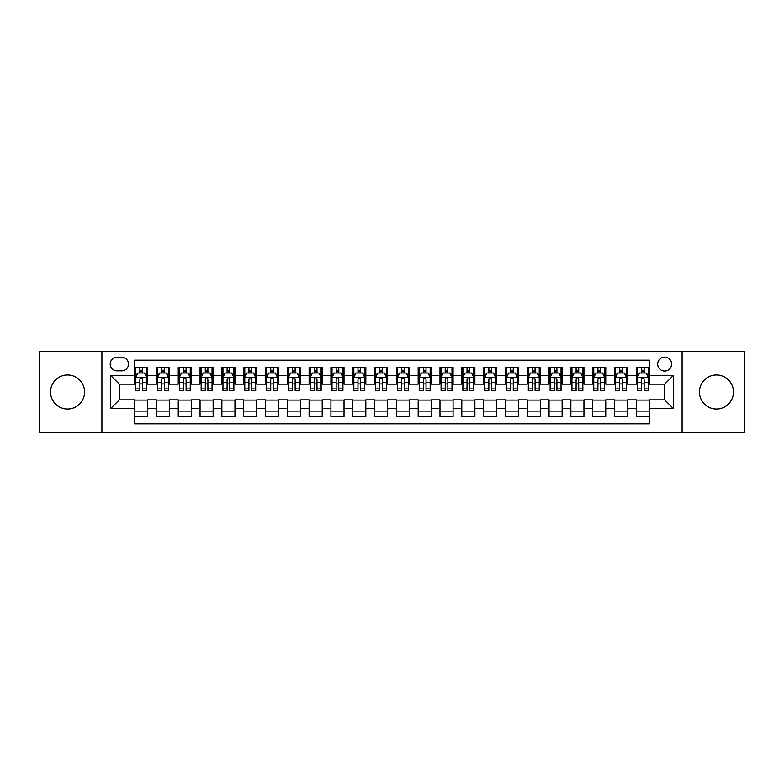 <?xml version="1.0" encoding="UTF-8"?>
<svg xmlns="http://www.w3.org/2000/svg" width="784" height="784" viewBox="0 0 784 784"><rect width="100%" height="100%" fill="white"/><g stroke="black" fill="none" stroke-linecap="round" stroke-linejoin="round"><path stroke-width="1.18" d="M716.449 374.987A17.013 17.013 0 0 0 699.436 392A17.013 17.013 0 0 0 716.449 409.013A17.013 17.013 0 0 0 733.461 392A17.013 17.013 0 0 0 716.449 374.987M67.551 374.987A17.013 17.013 0 0 0 50.539 392A17.013 17.013 0 0 0 67.551 409.013A17.013 17.013 0 0 0 84.564 392A17.013 17.013 0 0 0 67.551 374.987M664.646 357.102A6.978 6.978 0 0 0 657.668 364.08A6.978 6.978 0 0 0 664.646 371.057A6.978 6.978 0 0 0 671.623 364.08A6.978 6.978 0 0 0 664.646 357.102M682.09 432.347L744.8 432.347L744.8 351.653L682.09 351.653L682.09 432.347L101.91 432.347L101.91 351.653L39.2 351.653L39.2 432.347L101.91 432.347M649.377 367.461L636.285 367.461L636.285 375.428L627.563 375.428L627.563 384.15L636.285 384.15L636.285 375.428M627.563 375.428L627.563 367.461L614.48 367.461L614.48 375.428L605.748 375.428L605.748 384.15L614.48 384.15L614.48 375.428M605.748 375.428L605.748 367.461L592.665 367.461L592.665 375.428L583.943 375.428L583.943 384.15L592.665 384.15L592.665 375.428M583.943 375.428L583.943 367.461L570.85 367.461L570.85 375.428L562.128 375.428L562.128 384.15L570.85 384.15L570.85 375.428M562.128 375.428L562.128 367.461L549.045 367.461L549.045 375.428L540.313 375.428L540.313 384.15L549.045 384.15L549.045 375.428M540.313 375.428L540.313 367.461L527.23 367.461L527.23 375.428L518.508 375.428L518.508 384.15L527.23 384.15L527.23 375.428M518.508 375.428L518.508 367.461L505.415 367.461L505.415 375.428L496.693 375.428L496.693 384.15L505.415 384.15L505.415 375.428M496.693 375.428L496.693 367.461L483.61 367.461L483.61 375.428L474.879 375.428L474.879 384.15L483.61 384.15L483.61 375.428M474.879 375.428L474.879 367.461L461.796 367.461L461.796 375.428L453.074 375.428L453.074 384.15L461.796 384.15L461.796 375.428M453.074 375.428L453.074 367.461L439.981 367.461L439.981 375.428L431.259 375.428L431.259 384.15L439.981 384.15L439.981 375.428M431.259 375.428L431.259 367.461L418.176 367.461L418.176 375.428L409.454 375.428L409.454 384.15L418.176 384.15L418.176 375.428M409.454 375.428L409.454 367.461L396.361 367.461L396.361 375.428L387.639 375.428L387.639 384.15L396.361 384.15L396.361 375.428M387.639 375.428L387.639 367.461L374.546 367.461L374.546 375.428L365.824 375.428L365.824 384.15L374.546 384.15L374.546 375.428M365.824 375.428L365.824 367.461L352.741 367.461L352.741 375.428L344.019 375.428L344.019 384.15L352.741 384.15L352.741 375.428M344.019 375.428L344.019 367.461L330.926 367.461L330.926 375.428L322.204 375.428L322.204 384.15L330.926 384.15L330.926 375.428M322.204 375.428L322.204 367.461L309.121 367.461L309.121 375.428L300.39 375.428L300.39 384.15L309.121 384.15L309.121 375.428M300.39 375.428L300.39 367.461L287.307 367.461L287.307 375.428L278.585 375.428L278.585 384.15L287.307 384.15L287.307 375.428M278.585 375.428L278.585 367.461L265.492 367.461L265.492 375.428L256.77 375.428L256.77 384.15L265.492 384.15L265.492 375.428M256.77 375.428L256.77 367.461L243.687 367.461L243.687 375.428L234.955 375.428L234.955 384.15L243.687 384.15L243.687 375.428M234.955 375.428L234.955 367.461L221.872 367.461L221.872 375.428L213.15 375.428L213.15 384.15L221.872 384.15L221.872 375.428M213.15 375.428L213.15 367.461L200.057 367.461L200.057 375.428L191.335 375.428L191.335 384.15L200.057 384.15L200.057 375.428M191.335 375.428L191.335 367.461L178.252 367.461L178.252 375.428L169.52 375.428L169.52 384.15L178.252 384.15L178.252 375.428M169.52 375.428L169.52 367.461L156.437 367.461L156.437 384.15L147.715 384.15L147.715 367.461L134.623 367.461M134.623 416.539L147.715 416.539L147.715 399.85L156.437 399.85L156.437 416.539L169.52 416.539L169.52 399.85L178.252 399.85L178.252 408.572L169.52 408.572M178.252 408.572L178.252 416.539L191.335 416.539L191.335 399.85L200.057 399.85L200.057 408.572L191.335 408.572M200.057 408.572L200.057 416.539L213.15 416.539L213.15 399.85L221.872 399.85L221.872 408.572L213.15 408.572M221.872 408.572L221.872 416.539L234.955 416.539L234.955 399.85L243.687 399.85L243.687 408.572L234.955 408.572M243.687 408.572L243.687 416.539L256.77 416.539L256.77 399.85L265.492 399.85L265.492 408.572L256.77 408.572M265.492 408.572L265.492 416.539L278.585 416.539L278.585 399.85L287.307 399.85L287.307 408.572L278.585 408.572M287.307 408.572L287.307 416.539L300.39 416.539L300.39 399.85L309.121 399.85L309.121 408.572L300.39 408.572M309.121 408.572L309.121 416.539L322.204 416.539L322.204 399.85L330.926 399.85L330.926 408.572L322.204 408.572M330.926 408.572L330.926 416.539L344.019 416.539L344.019 399.85L352.741 399.85L352.741 408.572L344.019 408.572M352.741 408.572L352.741 416.539L365.824 416.539L365.824 399.85L374.546 399.85L374.546 408.572L365.824 408.572M374.546 408.572L374.546 416.539L387.639 416.539L387.639 399.85L396.361 399.85L396.361 408.572L387.639 408.572M396.361 408.572L396.361 416.539L409.454 416.539L409.454 399.85L418.176 399.85L418.176 408.572L409.454 408.572M418.176 408.572L418.176 416.539L431.259 416.539L431.259 399.85L439.981 399.85L439.981 408.572L431.259 408.572M439.981 408.572L439.981 416.539L453.074 416.539L453.074 399.85L461.796 399.85L461.796 408.572L453.074 408.572M461.796 408.572L461.796 416.539L474.879 416.539L474.879 399.85L483.61 399.85L483.61 408.572L474.879 408.572M483.61 408.572L483.61 416.539L496.693 416.539L496.693 399.85L505.415 399.85L505.415 408.572L496.693 408.572M505.415 408.572L505.415 416.539L518.508 416.539L518.508 399.85L527.23 399.85L527.23 408.572L518.508 408.572M527.23 408.572L527.23 416.539L540.313 416.539L540.313 399.85L549.045 399.85L549.045 408.572L540.313 408.572M549.045 408.572L549.045 416.539L562.128 416.539L562.128 399.85L570.85 399.85L570.85 408.572L562.128 408.572M570.85 408.572L570.85 416.539L583.943 416.539L583.943 399.85L592.665 399.85L592.665 408.572L583.943 408.572M592.665 408.572L592.665 416.539L605.748 416.539L605.748 399.85L614.48 399.85L614.48 408.572L605.748 408.572M614.48 408.572L614.48 416.539L627.563 416.539L627.563 399.85L636.285 399.85L636.285 408.572L627.563 408.572M116.953 370.842L121.755 370.842A6.762 6.762 0 0 0 128.517 364.08A6.762 6.762 0 0 0 121.755 357.318L116.953 357.318A6.762 6.762 0 0 0 110.201 364.08A6.762 6.762 0 0 0 116.953 370.842M682.09 351.653L101.91 351.653M649.377 375.428L649.377 360.16L134.623 360.16L134.623 384.15L119.354 384.15L119.354 399.85L134.623 399.85L134.623 423.84L649.377 423.84L649.377 399.85L664.646 399.85L664.646 384.15L649.377 384.15L649.377 375.428L673.368 375.428L673.368 408.572L649.377 408.572M134.623 408.572L110.632 408.572L110.632 375.428L134.623 375.428M636.285 408.572L636.285 416.539L649.377 416.539M134.623 372.919L135.72 372.919M139.856 372.919L142.472 372.919M146.618 372.919L147.715 372.919M134.623 383.935L135.72 383.935M139.856 383.935L142.472 383.935M146.618 383.935L147.715 383.935M134.623 400.065L147.715 400.065M134.623 411.081L147.715 411.081M156.437 383.935L157.525 383.935M161.671 383.935L164.287 383.935M168.433 383.935L169.52 383.935M156.437 372.919L157.525 372.919M161.671 372.919L164.287 372.919M168.433 372.919L169.52 372.919M156.437 400.065L169.52 400.065M156.437 411.081L169.52 411.081M178.252 400.065L191.335 400.065M178.252 411.081L191.335 411.081M178.252 372.919L179.34 372.919M183.485 372.919L186.102 372.919M190.247 372.919L191.335 372.919M178.252 383.935L179.34 383.935M183.485 383.935L186.102 383.935M190.247 383.935L191.335 383.935M200.057 400.065L213.15 400.065M200.057 411.081L213.15 411.081M200.057 372.919L201.155 372.919M205.29 372.919L207.907 372.919M212.052 372.919L213.15 372.919M200.057 383.935L201.155 383.935M205.29 383.935L207.907 383.935M212.052 383.935L213.15 383.935M221.872 400.065L234.955 400.065M221.872 411.081L234.955 411.081M221.872 372.919L222.96 372.919M227.105 372.919L229.722 372.919M233.867 372.919L234.955 372.919M221.872 383.935L222.96 383.935M227.105 383.935L229.722 383.935M233.867 383.935L234.955 383.935M243.687 400.065L256.77 400.065M243.687 411.081L256.77 411.081M243.687 372.919L244.775 372.919M248.92 372.919L251.537 372.919M255.682 372.919L256.77 372.919M243.687 383.935L244.775 383.935M248.92 383.935L251.537 383.935M255.682 383.935L256.77 383.935M265.492 400.065L278.585 400.065M265.492 411.081L278.585 411.081M265.492 372.919L266.58 372.919M270.725 372.919L273.342 372.919M277.487 372.919L278.585 372.919M265.492 383.935L266.58 383.935M270.725 383.935L273.342 383.935M277.487 383.935L278.585 383.935M287.307 400.065L300.39 400.065M287.307 411.081L300.39 411.081M287.307 372.919L288.394 372.919M292.54 372.919L295.156 372.919M299.302 372.919L300.39 372.919M287.307 383.935L288.394 383.935M292.54 383.935L295.156 383.935M299.302 383.935L300.39 383.935M309.121 400.065L322.204 400.065M309.121 411.081L322.204 411.081M309.121 372.919L310.209 372.919M314.355 372.919L316.971 372.919M321.117 372.919L322.204 372.919M309.121 383.935L310.209 383.935M314.355 383.935L316.971 383.935M321.117 383.935L322.204 383.935M330.926 400.065L344.019 400.065M330.926 411.081L344.019 411.081M330.926 372.919L332.014 372.919M336.16 372.919L338.776 372.919M342.922 372.919L344.019 372.919M330.926 383.935L332.014 383.935M336.16 383.935L338.776 383.935M342.922 383.935L344.019 383.935M352.741 400.065L365.824 400.065M352.741 411.081L365.824 411.081M352.741 372.919L353.829 372.919M357.974 372.919L360.591 372.919M364.736 372.919L365.824 372.919M352.741 383.935L353.829 383.935M357.974 383.935L360.591 383.935M364.736 383.935L365.824 383.935M374.546 400.065L387.639 400.065M374.546 411.081L387.639 411.081M374.546 372.919L375.644 372.919M379.789 372.919L382.406 372.919M386.551 372.919L387.639 372.919M374.546 383.935L375.644 383.935M379.789 383.935L382.406 383.935M386.551 383.935L387.639 383.935M396.361 400.065L409.454 400.065M396.361 411.081L409.454 411.081M396.361 372.919L397.449 372.919M401.594 372.919L404.211 372.919M408.356 372.919L409.454 372.919M396.361 383.935L397.449 383.935M401.594 383.935L404.211 383.935M408.356 383.935L409.454 383.935M418.176 400.065L431.259 400.065M418.176 411.081L431.259 411.081M418.176 372.919L419.264 372.919M423.409 372.919L426.026 372.919M430.171 372.919L431.259 372.919M418.176 383.935L419.264 383.935M423.409 383.935L426.026 383.935M430.171 383.935L431.259 383.935M439.981 400.065L453.074 400.065M439.981 411.081L453.074 411.081M439.981 372.919L441.078 372.919M445.224 372.919L447.84 372.919M451.986 372.919L453.074 372.919M439.981 383.935L441.078 383.935M445.224 383.935L447.84 383.935M451.986 383.935L453.074 383.935M461.796 400.065L474.879 400.065M461.796 411.081L474.879 411.081M461.796 372.919L462.883 372.919M467.029 372.919L469.645 372.919M473.791 372.919L474.879 372.919M461.796 383.935L462.883 383.935M467.029 383.935L469.645 383.935M473.791 383.935L474.879 383.935M483.61 400.065L496.693 400.065M483.61 411.081L496.693 411.081M483.61 372.919L484.698 372.919M488.844 372.919L491.46 372.919M495.606 372.919L496.693 372.919M483.61 383.935L484.698 383.935M488.844 383.935L491.46 383.935M495.606 383.935L496.693 383.935M505.415 400.065L518.508 400.065M505.415 411.081L518.508 411.081M505.415 372.919L506.513 372.919M510.658 372.919L513.275 372.919M517.42 372.919L518.508 372.919M505.415 383.935L506.513 383.935M510.658 383.935L513.275 383.935M517.42 383.935L518.508 383.935M527.23 400.065L540.313 400.065M527.23 411.081L540.313 411.081M527.23 372.919L528.318 372.919M532.463 372.919L535.08 372.919M539.225 372.919L540.313 372.919M527.23 383.935L528.318 383.935M532.463 383.935L535.08 383.935M539.225 383.935L540.313 383.935M549.045 400.065L562.128 400.065M549.045 411.081L562.128 411.081M549.045 372.919L550.133 372.919M554.278 372.919L556.895 372.919M561.04 372.919L562.128 372.919M549.045 383.935L550.133 383.935M554.278 383.935L556.895 383.935M561.04 383.935L562.128 383.935M570.85 400.065L583.943 400.065M570.85 411.081L583.943 411.081M570.85 372.919L571.948 372.919M576.093 372.919L578.71 372.919M582.845 372.919L583.943 372.919M570.85 383.935L571.948 383.935M576.093 383.935L578.71 383.935M582.845 383.935L583.943 383.935M592.665 400.065L605.748 400.065M592.665 411.081L605.748 411.081M592.665 372.919L593.753 372.919M597.898 372.919L600.515 372.919M604.66 372.919L605.748 372.919M592.665 383.935L593.753 383.935M597.898 383.935L600.515 383.935M604.66 383.935L605.748 383.935M614.48 400.065L627.563 400.065M614.48 411.081L627.563 411.081M614.48 372.919L615.567 372.919M619.713 372.919L622.329 372.919M626.475 372.919L627.563 372.919M614.48 383.935L615.567 383.935M619.713 383.935L622.329 383.935M626.475 383.935L627.563 383.935M636.285 400.065L649.377 400.065M636.285 411.081L649.377 411.081M636.285 372.919L637.382 372.919M641.528 372.919L644.144 372.919M648.28 372.919L649.377 372.919M636.285 383.935L637.382 383.935M641.528 383.935L644.144 383.935M648.28 383.935L649.377 383.935M119.354 384.15L110.632 375.428M119.354 399.85L110.632 408.572M673.368 375.428L664.646 384.15M673.368 408.572L664.646 399.85M142.472 370.293L139.856 370.293M146.618 388.913L142.472 388.913L142.472 390.687L146.618 390.687L146.618 377.388L144.442 373.027L137.896 373.027L135.72 377.388L135.72 390.687L139.856 390.687L139.856 388.913L135.72 388.913M135.72 377.388L135.72 367.461M146.618 377.388L146.618 367.461M139.856 373.027L139.856 367.461M142.472 367.461L142.472 373.027M142.472 388.913L142.472 379.025C141.61 377.339 140.738 377.339 139.856 379.025L139.856 388.913M164.287 370.293L161.671 370.293M168.433 388.913L164.287 388.913L164.287 390.687L168.433 390.687L168.433 377.388L166.247 373.027L159.711 373.027L157.525 377.388L157.525 390.687L161.671 390.687L161.671 388.913L157.525 388.913M157.525 377.388L157.525 367.461M168.433 377.388L168.433 367.461M161.671 373.027L161.671 367.461M164.287 367.461L164.287 373.027M164.287 388.913L164.287 379.025C163.415 377.339 162.543 377.339 161.671 379.025L161.671 388.913M186.102 370.293L183.485 370.293M190.247 388.913L186.102 388.913L186.102 390.687L190.247 390.687L190.247 377.388L188.062 373.027L181.516 373.027L179.34 377.388L179.34 390.687L183.485 390.687L183.485 388.913L179.34 388.913M179.34 377.388L179.34 367.461M190.247 377.388L190.247 367.461M183.485 373.027L183.485 367.461M186.102 367.461L186.102 373.027M186.102 388.913L186.102 379.025C185.23 377.339 184.358 377.339 183.485 379.025L183.485 388.913M207.907 370.293L205.29 370.293M212.052 388.913L207.907 388.913L207.907 390.687L212.052 390.687L212.052 377.388L209.877 373.027L203.33 373.027L201.155 377.388L201.155 390.687L205.29 390.687L205.29 388.913L201.155 388.913M201.155 377.388L201.155 367.461M212.052 377.388L212.052 367.461M205.29 373.027L205.29 367.461M207.907 367.461L207.907 373.027M207.907 388.913L207.907 379.025C207.045 377.339 206.172 377.339 205.29 379.025L205.29 388.913M229.722 370.293L227.105 370.293M233.867 388.913L229.722 388.913L229.722 390.687L233.867 390.687L233.867 377.388L231.682 373.027L225.145 373.027L222.96 377.388L222.96 390.687L227.105 390.687L227.105 388.913L222.96 388.913M222.96 377.388L222.96 367.461M233.867 377.388L233.867 367.461M227.105 373.027L227.105 367.461M229.722 367.461L229.722 373.027M229.722 388.913L229.722 379.025C228.85 377.339 227.977 377.339 227.105 379.025L227.105 388.913M251.537 370.293L248.92 370.293M255.682 388.913L251.537 388.913L251.537 390.687L255.682 390.687L255.682 377.388L253.497 373.027L246.95 373.027L244.775 377.388L244.775 390.687L248.92 390.687L248.92 388.913L244.775 388.913M244.775 377.388L244.775 367.461M255.682 377.388L255.682 367.461M248.92 373.027L248.92 367.461M251.537 367.461L251.537 373.027M251.537 388.913L251.537 379.025C250.664 377.339 249.792 377.339 248.92 379.025L248.92 388.913M273.342 370.293L270.725 370.293M277.487 388.913L273.342 388.913L273.342 390.687L277.487 390.687L277.487 377.388L275.311 373.027L268.765 373.027L266.58 377.388L266.58 390.687L270.725 390.687L270.725 388.913L266.58 388.913M266.58 377.388L266.58 367.461M277.487 377.388L277.487 367.461M270.725 373.027L270.725 367.461M273.342 367.461L273.342 373.027M273.342 388.913L273.342 379.025C272.479 377.339 271.597 377.339 270.725 379.025L270.725 388.913M295.156 370.293L292.54 370.293M299.302 388.913L295.156 388.913L295.156 390.687L299.302 390.687L299.302 377.388L297.116 373.027L290.58 373.027L288.394 377.388L288.394 390.687L292.54 390.687L292.54 388.913L288.394 388.913M288.394 377.388L288.394 367.461M299.302 377.388L299.302 367.461M292.54 373.027L292.54 367.461M295.156 367.461L295.156 373.027M295.156 388.913L295.156 379.025C294.284 377.339 293.412 377.339 292.54 379.025L292.54 388.913M316.971 370.293L314.355 370.293M321.117 388.913L316.971 388.913L316.971 390.687L321.117 390.687L321.117 377.388L318.931 373.027L312.385 373.027L310.209 377.388L310.209 390.687L314.355 390.687L314.355 388.913L310.209 388.913M310.209 377.388L310.209 367.461M321.117 377.388L321.117 367.461M314.355 373.027L314.355 367.461M316.971 367.461L316.971 373.027M316.971 388.913L316.971 379.025C316.099 377.339 315.227 377.339 314.355 379.025L314.355 388.913M338.776 370.293L336.16 370.293M342.922 388.913L338.776 388.913L338.776 390.687L342.922 390.687L342.922 377.388L340.746 373.027L334.2 373.027L332.014 377.388L332.014 390.687L336.16 390.687L336.16 388.913L332.014 388.913M332.014 377.388L332.014 367.461M342.922 377.388L342.922 367.461M336.16 373.027L336.16 367.461M338.776 367.461L338.776 373.027M338.776 388.913L338.776 379.025C337.904 377.339 337.032 377.339 336.16 379.025L336.16 388.913M360.591 370.293L357.974 370.293M364.736 388.913L360.591 388.913L360.591 390.687L364.736 390.687L364.736 377.388L362.551 373.027L356.014 373.027L353.829 377.388L353.829 390.687L357.974 390.687L357.974 388.913L353.829 388.913M353.829 377.388L353.829 367.461M364.736 377.388L364.736 367.461M357.974 373.027L357.974 367.461M360.591 367.461L360.591 373.027M360.591 388.913L360.591 379.025C359.719 377.339 358.847 377.339 357.974 379.025L357.974 388.913M382.406 370.293L379.789 370.293M386.551 388.913L382.406 388.913L382.406 390.687L386.551 390.687L386.551 377.388L384.366 373.027L377.819 373.027L375.644 377.388L375.644 390.687L379.789 390.687L379.789 388.913L375.644 388.913M375.644 377.388L375.644 367.461M386.551 377.388L386.551 367.461M379.789 373.027L379.789 367.461M382.406 367.461L382.406 373.027M382.406 388.913L382.406 379.025C381.534 377.339 380.661 377.339 379.789 379.025L379.789 388.913M404.211 370.293L401.594 370.293M408.356 388.913L404.211 388.913L404.211 390.687L408.356 390.687L408.356 377.388L406.181 373.027L399.634 373.027L397.449 377.388L397.449 390.687L401.594 390.687L401.594 388.913L397.449 388.913M397.449 377.388L397.449 367.461M408.356 377.388L408.356 367.461M401.594 373.027L401.594 367.461M404.211 367.461L404.211 373.027M404.211 388.913L404.211 379.025C403.339 377.339 402.466 377.339 401.594 379.025L401.594 388.913M426.026 370.293L423.409 370.293M430.171 388.913L426.026 388.913L426.026 390.687L430.171 390.687L430.171 377.388L427.986 373.027L421.449 373.027L419.264 377.388L419.264 390.687L423.409 390.687L423.409 388.913L419.264 388.913M419.264 377.388L419.264 367.461M430.171 377.388L430.171 367.461M423.409 373.027L423.409 367.461M426.026 367.461L426.026 373.027M426.026 388.913L426.026 379.025C425.153 377.339 424.281 377.339 423.409 379.025L423.409 388.913M447.84 370.293L445.224 370.293M451.986 388.913L447.84 388.913L447.84 390.687L451.986 390.687L451.986 377.388L449.8 373.027L443.254 373.027L441.078 377.388L441.078 390.687L445.224 390.687L445.224 388.913L441.078 388.913M441.078 377.388L441.078 367.461M451.986 377.388L451.986 367.461M445.224 373.027L445.224 367.461M447.84 367.461L447.84 373.027M447.84 388.913L447.84 379.025C446.968 377.339 446.096 377.339 445.224 379.025L445.224 388.913M469.645 370.293L467.029 370.293M473.791 388.913L469.645 388.913L469.645 390.687L473.791 390.687L473.791 377.388L471.615 373.027L465.069 373.027L462.883 377.388L462.883 390.687L467.029 390.687L467.029 388.913L462.883 388.913M462.883 377.388L462.883 367.461M473.791 377.388L473.791 367.461M467.029 373.027L467.029 367.461M469.645 367.461L469.645 373.027M469.645 388.913L469.645 379.025C468.773 377.339 467.901 377.339 467.029 379.025L467.029 388.913M491.46 370.293L488.844 370.293M495.606 388.913L491.46 388.913L491.46 390.687L495.606 390.687L495.606 377.388L493.42 373.027L486.884 373.027L484.698 377.388L484.698 390.687L488.844 390.687L488.844 388.913L484.698 388.913M484.698 377.388L484.698 367.461M495.606 377.388L495.606 367.461M488.844 373.027L488.844 367.461M491.46 367.461L491.46 373.027M491.46 388.913L491.46 379.025C490.588 377.339 489.716 377.339 488.844 379.025L488.844 388.913M513.275 370.293L510.658 370.293M517.42 388.913L513.275 388.913L513.275 390.687L517.42 390.687L517.42 377.388L515.235 373.027L508.689 373.027L506.513 377.388L506.513 390.687L510.658 390.687L510.658 388.913L506.513 388.913M506.513 377.388L506.513 367.461M517.42 377.388L517.42 367.461M510.658 373.027L510.658 367.461M513.275 367.461L513.275 373.027M513.275 388.913L513.275 379.025C512.403 377.339 511.531 377.339 510.658 379.025L510.658 388.913M535.08 370.293L532.463 370.293M539.225 388.913L535.08 388.913L535.08 390.687L539.225 390.687L539.225 377.388L537.05 373.027L530.503 373.027L528.318 377.388L528.318 390.687L532.463 390.687L532.463 388.913L528.318 388.913M528.318 377.388L528.318 367.461M539.225 377.388L539.225 367.461M532.463 373.027L532.463 367.461M535.08 367.461L535.08 373.027M535.08 388.913L535.08 379.025C534.208 377.339 533.336 377.339 532.463 379.025L532.463 388.913M556.895 370.293L554.278 370.293M561.04 388.913L556.895 388.913L556.895 390.687L561.04 390.687L561.04 377.388L558.855 373.027L552.318 373.027L550.133 377.388L550.133 390.687L554.278 390.687L554.278 388.913L550.133 388.913M550.133 377.388L550.133 367.461M561.04 377.388L561.04 367.461M554.278 373.027L554.278 367.461M556.895 367.461L556.895 373.027M556.895 388.913L556.895 379.025C556.023 377.339 555.15 377.339 554.278 379.025L554.278 388.913M578.71 370.293L576.093 370.293M582.845 388.913L578.71 388.913L578.71 390.687L582.845 390.687L582.845 377.388L580.67 373.027L574.123 373.027L571.948 377.388L571.948 390.687L576.093 390.687L576.093 388.913L571.948 388.913M571.948 377.388L571.948 367.461M582.845 377.388L582.845 367.461M576.093 373.027L576.093 367.461M578.71 367.461L578.71 373.027M578.71 388.913L578.71 379.025C577.837 377.339 576.965 377.339 576.093 379.025L576.093 388.913M600.515 370.293L597.898 370.293M604.66 388.913L600.515 388.913L600.515 390.687L604.66 390.687L604.66 377.388L602.484 373.027L595.938 373.027L593.753 377.388L593.753 390.687L597.898 390.687L597.898 388.913L593.753 388.913M593.753 377.388L593.753 367.461M604.66 377.388L604.66 367.461M597.898 373.027L597.898 367.461M600.515 367.461L600.515 373.027M600.515 388.913L600.515 379.025C599.642 377.339 598.77 377.339 597.898 379.025L597.898 388.913M622.329 370.293L619.713 370.293M626.475 388.913L622.329 388.913L622.329 390.687L626.475 390.687L626.475 377.388L624.289 373.027L617.753 373.027L615.567 377.388L615.567 390.687L619.713 390.687L619.713 388.913L615.567 388.913M615.567 377.388L615.567 367.461M626.475 377.388L626.475 367.461M619.713 373.027L619.713 367.461M622.329 367.461L622.329 373.027M622.329 388.913L622.329 379.025C621.457 377.339 620.585 377.339 619.713 379.025L619.713 388.913M644.144 370.293L641.528 370.293M648.28 388.913L644.144 388.913L644.144 390.687L648.28 390.687L648.28 377.388L646.104 373.027L639.558 373.027L637.382 377.388L637.382 390.687L641.528 390.687L641.528 388.913L637.382 388.913M637.382 377.388L637.382 367.461M648.28 377.388L648.28 367.461M641.528 373.027L641.528 367.461M644.144 367.461L644.144 373.027M644.144 388.913L644.144 379.025C643.272 377.339 642.4 377.339 641.528 379.025L641.528 388.913M156.437 408.572L147.715 408.572M156.437 375.428L147.715 375.428M146.569 377.28L135.769 377.28M135.72 374.223L137.298 374.223M145.04 374.223L146.618 374.223M139.856 382.445L135.72 382.445M146.618 382.445L142.472 382.445M142.472 371.685L139.856 371.685M168.374 377.28L157.584 377.28M157.525 374.223L159.113 374.223M166.855 374.223L168.433 374.223M161.671 382.445L157.525 382.445M168.433 382.445L164.287 382.445M164.287 371.685L161.671 371.685M190.189 377.28L179.389 377.28M179.34 374.223L180.918 374.223M188.66 374.223L190.247 374.223M183.485 382.445L179.34 382.445M190.247 382.445L186.102 382.445M186.102 371.685L183.485 371.685M212.003 377.28L201.204 377.28M201.155 374.223L202.733 374.223M210.475 374.223L212.052 374.223M205.29 382.445L201.155 382.445M212.052 382.445L207.907 382.445M207.907 371.685L205.29 371.685M233.808 377.28L223.019 377.28M222.96 374.223L224.538 374.223M232.289 374.223L233.867 374.223M227.105 382.445L222.96 382.445M233.867 382.445L229.722 382.445M229.722 371.685L227.105 371.685M255.623 377.28L244.824 377.28M244.775 374.223L246.352 374.223M254.094 374.223L255.682 374.223M248.92 382.445L244.775 382.445M255.682 382.445L251.537 382.445M251.537 371.685L248.92 371.685M277.438 377.28L266.638 377.28M266.58 374.223L268.167 374.223M275.909 374.223L277.487 374.223M270.725 382.445L266.58 382.445M277.487 382.445L273.342 382.445M273.342 371.685L270.725 371.685M299.243 377.28L288.453 377.28M288.394 374.223L289.972 374.223M297.724 374.223L299.302 374.223M292.54 382.445L288.394 382.445M299.302 382.445L295.156 382.445M295.156 371.685L292.54 371.685M321.058 377.28L310.258 377.28M310.209 374.223L311.787 374.223M319.529 374.223L321.117 374.223M314.355 382.445L310.209 382.445M321.117 382.445L316.971 382.445M316.971 371.685L314.355 371.685M342.873 377.28L332.073 377.28M332.014 374.223L333.602 374.223M341.344 374.223L342.922 374.223M336.16 382.445L332.014 382.445M342.922 382.445L338.776 382.445M338.776 371.685L336.16 371.685M364.678 377.28L353.888 377.28M353.829 374.223L355.407 374.223M363.159 374.223L364.736 374.223M357.974 382.445L353.829 382.445M364.736 382.445L360.591 382.445M360.591 371.685L357.974 371.685M386.492 377.28L375.693 377.28M375.644 374.223L377.222 374.223M384.964 374.223L386.551 374.223M379.789 382.445L375.644 382.445M386.551 382.445L382.406 382.445M382.406 371.685L379.789 371.685M408.307 377.28L397.508 377.28M397.449 374.223L399.036 374.223M406.778 374.223L408.356 374.223M401.594 382.445L397.449 382.445M408.356 382.445L404.211 382.445M404.211 371.685L401.594 371.685M430.112 377.28L419.322 377.28M419.264 374.223L420.841 374.223M428.593 374.223L430.171 374.223M423.409 382.445L419.264 382.445M430.171 382.445L426.026 382.445M426.026 371.685L423.409 371.685M451.927 377.28L441.127 377.28M441.078 374.223L442.656 374.223M450.398 374.223L451.986 374.223M445.224 382.445L441.078 382.445M451.986 382.445L447.84 382.445M447.84 371.685L445.224 371.685M473.742 377.28L462.942 377.28M462.883 374.223L464.471 374.223M472.213 374.223L473.791 374.223M467.029 382.445L462.883 382.445M473.791 382.445L469.645 382.445M469.645 371.685L467.029 371.685M495.547 377.28L484.757 377.28M484.698 374.223L486.276 374.223M494.028 374.223L495.606 374.223M488.844 382.445L484.698 382.445M495.606 382.445L491.46 382.445M491.46 371.685L488.844 371.685M517.362 377.28L506.562 377.28M506.513 374.223L508.091 374.223M515.833 374.223L517.42 374.223M510.658 382.445L506.513 382.445M517.42 382.445L513.275 382.445M513.275 371.685L510.658 371.685M539.176 377.28L528.377 377.28M528.318 374.223L529.906 374.223M537.648 374.223L539.225 374.223M532.463 382.445L528.318 382.445M539.225 382.445L535.08 382.445M535.08 371.685L532.463 371.685M560.981 377.28L550.192 377.28M550.133 374.223L551.711 374.223M559.462 374.223L561.04 374.223M554.278 382.445L550.133 382.445M561.04 382.445L556.895 382.445M556.895 371.685L554.278 371.685M582.796 377.28L571.997 377.28M571.948 374.223L573.525 374.223M581.267 374.223L582.845 374.223M576.093 382.445L571.948 382.445M582.845 382.445L578.71 382.445M578.71 371.685L576.093 371.685M604.611 377.28L593.811 377.28M593.753 374.223L595.34 374.223M603.082 374.223L604.66 374.223M597.898 382.445L593.753 382.445M604.66 382.445L600.515 382.445M600.515 371.685L597.898 371.685M626.416 377.28L615.626 377.28M615.567 374.223L617.145 374.223M624.887 374.223L626.475 374.223M619.713 382.445L615.567 382.445M626.475 382.445L622.329 382.445M622.329 371.685L619.713 371.685M648.231 377.28L637.431 377.28M637.382 374.223L638.96 374.223M646.702 374.223L648.28 374.223M641.528 382.445L637.382 382.445M648.28 382.445L644.144 382.445M644.144 371.685L641.528 371.685"/></g></svg>
